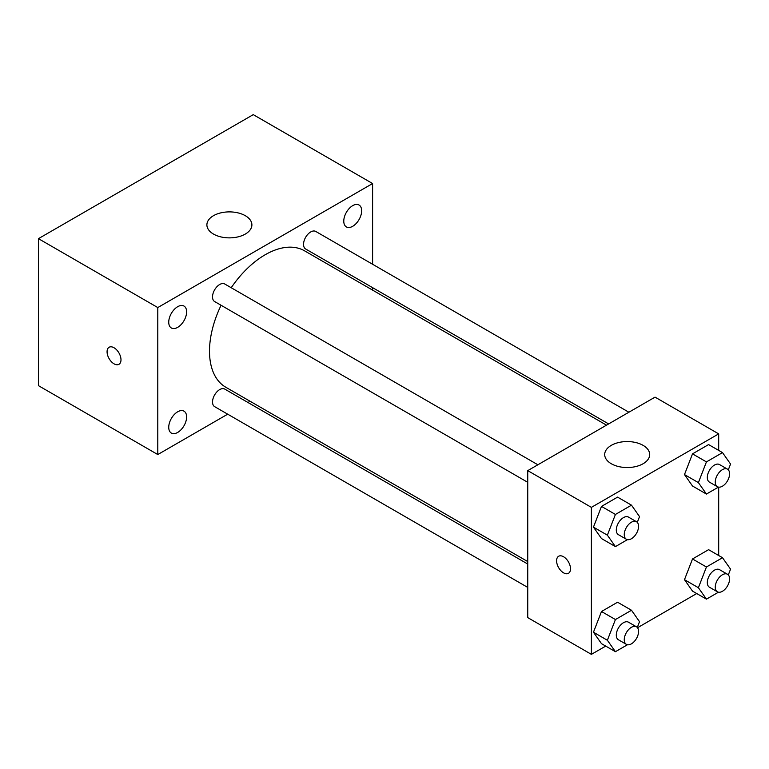 <?xml version="1.0" encoding="UTF-8"?>
<svg xmlns="http://www.w3.org/2000/svg" width="769" height="769" viewBox="0 0 769 769"><rect width="100%" height="100%" fill="white"/><g stroke="black" fill="none" stroke-linecap="round" stroke-linejoin="round"><path stroke-width="1.15" d="M227.701 414.183L157.789 454.546L38.45 385.654L38.45 238.659L253.261 114.639L372.6 183.541L372.6 264.267M352.711 205.64A12.65 7.306 120 0 0 344.454 216.791A12.65 7.306 120 0 0 346.386 226.922A12.65 7.306 120 0 0 359.036 219.617A12.65 7.306 120 0 0 359.036 205.015A12.65 7.306 120 0 0 352.711 205.64M177.677 306.696A12.65 7.306 120 0 0 169.42 317.837A12.65 7.306 120 0 0 171.352 327.978A12.65 7.306 120 0 0 184.002 320.673A12.65 7.306 120 0 0 184.002 306.072A12.65 7.306 120 0 0 177.677 306.696M177.677 411.79A12.65 7.306 120 0 0 169.42 422.94A12.65 7.306 120 0 0 171.352 433.072A12.65 7.306 120 0 0 184.002 425.766A12.65 7.306 120 0 0 184.002 411.165A12.65 7.306 120 0 0 177.677 411.79M157.789 454.546L157.789 307.562L38.45 238.659M157.789 307.562L372.6 183.541M245.311 234.064A22.503 12.996 180 0 1 220.78 236.881A22.503 12.996 180 0 1 206.89 224.875A22.503 12.996 180 0 1 229.393 211.888A22.503 12.996 180 0 1 251.896 224.875A22.503 12.996 180 0 1 245.311 234.064M250.088 401.264L247.954 402.495M120.993 359.815A9.843 5.681 60 0 1 118.955 364.314A9.843 5.681 60 0 1 109.111 358.633A9.843 5.681 60 0 1 109.111 347.261A9.843 5.681 60 0 1 116.696 349.905A9.843 5.681 60 0 1 120.993 359.815M118.955 364.314A9.843 5.681 60 0 1 109.111 358.633A9.843 5.681 60 0 1 109.111 347.261M372.6 287.654L372.6 290.115M628.888 412.232L315.771 231.45A10.122 5.844 120 0 0 310.705 231.95A10.122 5.844 120 0 0 303.544 244.359A10.122 5.844 120 0 0 305.639 248.993L608.635 423.921M527.745 564.033L224.75 389.095A10.122 5.844 120 0 0 219.684 389.595A10.122 5.844 120 0 0 212.532 402.004A10.122 5.844 120 0 0 214.628 406.638L527.745 587.42M537.867 464.774L224.75 284.001A10.122 5.844 120 0 0 219.684 284.501A10.122 5.844 120 0 0 213.071 293.422A10.122 5.844 120 0 0 214.628 301.544L527.745 482.317M221.078 305.264A78.765 45.477 120 0 0 209.504 351.202A78.765 45.477 120 0 0 225.817 387.249L527.745 561.572M606.51 425.151L304.572 250.838A78.765 45.477 120 0 0 231.209 287.731M605.712 646.095L591.39 654.361L527.745 617.613L527.745 470.628L655.044 397.131L718.688 433.879L718.688 450.413M696.724 593.543L637.52 627.735M692.513 486.018L684.477 474.579L692.513 453.864L708.585 444.578L692.513 453.864L684.477 474.579L692.513 486.018L706.432 494.054L698.396 482.615L706.432 461.9L722.514 452.614L730.55 464.053L728.31 469.821M601.493 643.663L593.457 632.224L601.493 611.509L617.574 602.223L601.493 611.509L593.457 632.224L601.493 643.663L615.421 651.699L607.375 640.26L615.421 619.545L631.493 610.259L639.529 621.698L637.299 627.466M718.688 487.142L718.688 555.506M591.39 654.361L591.39 507.367L718.688 433.879M692.513 591.111L684.477 579.672L692.513 558.957L708.585 549.672L692.513 558.957L684.477 579.672L692.513 591.111L706.432 599.147L698.396 587.718L706.432 566.993L722.514 557.717L730.55 569.147L728.31 574.914M601.493 538.56L593.457 527.13L601.493 506.406L617.574 497.13L601.493 506.406L593.457 527.13L601.493 538.56L615.421 546.605L607.375 535.166L615.421 514.451L631.493 505.166L639.529 516.605L637.299 522.362M591.39 507.367L527.745 470.628M611.288 463.736A22.503 12.996 180 0 1 604.694 454.546A22.503 12.996 180 0 1 627.196 441.56A22.503 12.996 180 0 1 649.699 454.546A22.503 12.996 180 0 1 635.809 466.552A22.503 12.996 180 0 1 611.288 463.736M570.511 568.81A9.843 5.681 60 0 1 568.474 573.318A9.843 5.681 60 0 1 558.621 567.628A9.843 5.681 60 0 1 558.621 556.266A9.843 5.681 60 0 1 566.215 558.9A9.843 5.681 60 0 1 570.511 568.81M568.474 573.318A9.843 5.681 60 0 1 558.63 567.628A9.843 5.681 60 0 1 558.63 556.266M627.456 539.655L615.421 546.605M636.472 521.709L628.523 517.114A10.122 5.844 120 0 0 620.718 519.825A10.122 5.844 120 0 0 616.296 530.014A10.122 5.844 120 0 0 618.391 534.657L626.351 539.242A10.122 5.844 120 0 0 636.472 533.398A10.122 5.844 120 0 0 636.472 521.709A10.122 5.844 120 0 0 628.677 524.42A10.122 5.844 120 0 0 624.255 534.609A10.122 5.844 120 0 0 626.351 539.242M607.375 535.166L593.457 527.13M615.421 514.451L601.493 506.406M631.493 505.166L617.574 497.13M718.467 487.104L706.432 494.054M727.493 469.157L719.534 464.563A10.122 5.844 120 0 0 711.729 467.283A10.122 5.844 120 0 0 707.317 477.472A10.122 5.844 120 0 0 709.412 482.105L717.362 486.7A10.122 5.844 120 0 0 727.493 480.856A10.122 5.844 120 0 0 727.493 469.157A10.122 5.844 120 0 0 719.688 471.868A10.122 5.844 120 0 0 715.266 482.067A10.122 5.844 120 0 0 717.362 486.7M698.396 482.615L684.477 474.579M706.432 461.9L692.513 453.864M722.514 452.614L708.585 444.578M627.456 644.749L615.421 651.699M636.472 626.802L628.523 622.208A10.122 5.844 120 0 0 620.718 624.928A10.122 5.844 120 0 0 616.296 635.117A10.122 5.844 120 0 0 618.391 639.75L626.351 644.345A10.122 5.844 120 0 0 636.472 638.501A10.122 5.844 120 0 0 636.472 626.802A10.122 5.844 120 0 0 628.677 629.513A10.122 5.844 120 0 0 624.255 639.712A10.122 5.844 120 0 0 626.351 644.345M607.375 640.26L593.457 632.224M615.421 619.545L601.493 611.509M631.493 610.259L617.574 602.223M718.467 592.197L706.432 599.147M727.493 574.26L719.534 569.666A10.122 5.844 120 0 0 711.729 572.376A10.122 5.844 120 0 0 707.317 582.566A10.122 5.844 120 0 0 709.412 587.199L717.362 591.794A10.122 5.844 120 0 0 727.493 585.949A10.122 5.844 120 0 0 727.493 574.26A10.122 5.844 120 0 0 719.688 576.971A10.122 5.844 120 0 0 715.266 587.16A10.122 5.844 120 0 0 717.362 591.794M698.396 587.718L684.477 579.672M706.432 566.993L692.513 558.957M722.514 557.717L708.585 549.672"/></g></svg>
